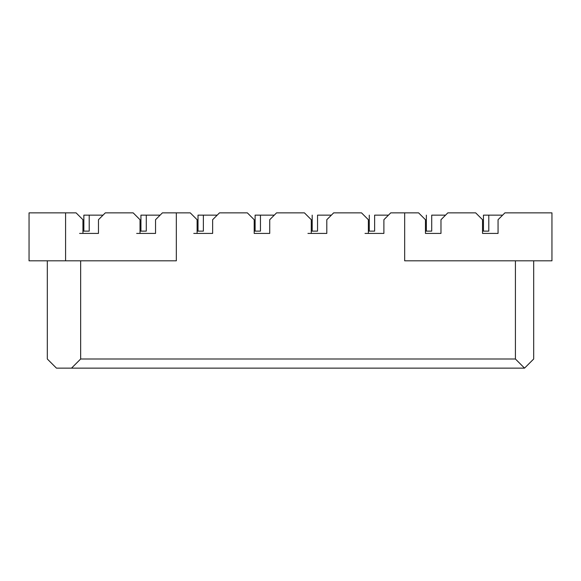 <?xml version="1.0" encoding="UTF-8"?>
<svg xmlns="http://www.w3.org/2000/svg" width="581" height="581" viewBox="0 0 581 581"><rect width="100%" height="100%" fill="white"/><g stroke="black" fill="none" stroke-linecap="round" stroke-linejoin="round"><path stroke-width="0.87" d="M551.95 212.864L551.95 260.818L551.95 212.864L504.911 212.864L551.95 212.864M533.685 260.818L533.685 359L524.549 368.136L56.451 368.136L524.549 368.136L515.412 359L80.657 359L71.521 368.136L80.657 359L515.412 359L515.412 260.818L515.412 359L524.549 368.136L533.685 359L533.685 260.818M368.361 233.417L368.361 219.712L361.513 212.864L333.654 212.864L326.805 219.712L326.805 233.417L311.278 233.417L311.278 219.712L304.429 212.864L276.571 212.864L269.722 219.712L269.722 233.417L254.195 233.417L254.195 219.712L247.346 212.864L254.195 219.712L254.195 233.417L269.722 233.417L269.722 219.712L276.571 212.864L304.429 212.864L311.278 219.712L311.278 233.417L326.805 233.417L326.805 219.712L333.654 212.864L361.513 212.864L368.361 219.712L368.361 233.417L383.888 233.417L383.888 219.712L390.744 212.864L418.596 212.864L425.452 219.712L425.452 233.417L440.979 233.417L440.979 219.712L447.828 212.864L475.686 212.864L482.535 219.712L482.535 233.417L498.062 233.417L498.062 219.712L504.911 212.864L498.062 219.712L498.062 233.417L482.535 233.417L482.535 219.712L475.686 212.864L447.828 212.864L440.979 219.712L440.979 233.417L425.452 233.417L425.452 219.712L418.596 212.864L404.674 212.864L404.674 260.818L551.95 260.818L404.674 260.818L404.674 212.864L390.744 212.864L383.888 219.712L383.888 233.417L365.021 233.417M311.278 233.417L307.937 233.417M274.29 215.144L260.455 215.144L260.455 231.129L254.195 231.129L260.455 231.129L255.11 231.129L255.11 215.144L274.29 215.144M260.455 231.129L260.455 215.144L255.11 215.144L255.11 231.129M317.546 231.129L317.546 215.144L331.373 215.144L317.546 215.144L317.546 231.129L311.278 231.129L317.546 231.129L312.193 231.129L312.193 215.144L312.193 231.129M374.629 231.129L374.629 215.144L388.457 215.144L374.629 215.144L374.629 231.129L368.361 231.129L374.629 231.129L369.276 231.129L369.276 215.144L369.276 231.129M431.712 231.129L431.712 215.144L445.54 215.144L431.712 215.144L431.712 231.129L425.452 231.129L431.712 231.129L426.36 231.129L426.36 215.144L426.36 231.129M482.535 231.129L488.795 231.129L483.45 231.129L483.45 215.144L502.63 215.144L488.795 215.144L488.795 231.129L482.535 231.129M488.795 231.129L488.795 215.144L483.45 215.144L483.45 231.129M247.346 212.864L219.487 212.864L212.639 219.712L212.639 233.417L197.112 233.417L197.112 219.712L190.256 212.864L176.326 212.864L176.326 260.818L176.326 212.864L162.404 212.864L155.548 219.712L155.548 233.417L140.021 233.417L140.021 219.712L133.172 212.864L105.314 212.864L98.465 219.712L98.465 233.417L82.938 233.417L82.938 219.712L76.089 212.864L65.588 212.864L65.588 260.818L176.326 260.818L29.05 260.818L65.588 260.818L65.588 212.864L76.089 212.864L82.938 219.712L82.938 233.417L98.465 233.417L98.465 219.712L105.314 212.864L133.172 212.864L140.021 219.712L140.021 233.417L155.548 233.417L155.548 219.712L162.404 212.864L190.256 212.864L197.112 219.712L197.112 233.417L212.639 233.417L212.639 219.712L219.487 212.864L247.346 212.864M80.657 260.818L80.657 359L80.657 260.818M47.315 260.818L47.315 359L56.451 368.136L47.315 359L47.315 260.818M29.05 212.864L65.588 212.864L29.05 212.864L29.05 260.818L29.05 212.864M197.112 233.417L193.763 233.417M140.021 233.417L136.68 233.417M82.938 233.417L79.597 233.417M89.205 231.129L89.205 215.144L103.033 215.144L89.205 215.144L89.205 231.129L82.938 231.129L89.205 231.129L83.853 231.129L83.853 215.144L83.853 231.129M217.2 215.144L203.372 215.144L203.372 231.129L197.112 231.129L203.372 231.129L198.019 231.129L198.019 215.144L217.2 215.144M160.116 215.144L146.289 215.144L146.289 231.129L140.021 231.129L146.289 231.129L140.936 231.129L140.936 215.144L160.116 215.144M89.205 215.144L83.853 215.144L89.205 215.144M203.372 231.129L203.372 215.144L198.019 215.144L198.019 231.129M146.289 231.129L146.289 215.144L140.936 215.144L140.936 231.129"/></g></svg>
